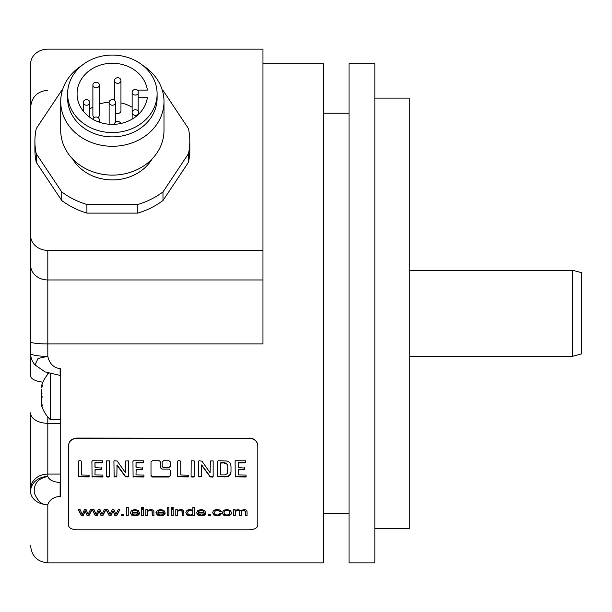 <?xml version="1.0" encoding="UTF-8"?>
<svg xmlns="http://www.w3.org/2000/svg" width="612" height="612" viewBox="0 0 612 612"><rect width="100%" height="100%" fill="white"/><g stroke="black" fill="none" stroke-linecap="round" stroke-linejoin="round"><path stroke-width="0.92" d="M112.99 510.722L114.957 515.35L116.716 515.725L114.957 515.725L112.99 510.722L110.971 515.725L109.204 515.725L106.151 509.666L107.896 509.666L110.076 514.493L112.18 509.666L113.916 509.666L115.905 514.371L118.192 509.666L119.837 509.666L116.716 515.725M119.837 509.291L116.716 515.35M106.151 509.291L109.204 515.35L110.971 515.35M110.971 515.725L112.99 511.097M249.199 438.284C254.424 438.743 257.292 441.198 257.805 445.666L257.805 525.364C257.292 528.087 254.424 529.564 249.199 529.793L77.074 529.793C71.849 529.564 68.98 528.087 68.468 525.364L68.468 445.666C68.98 441.198 71.849 438.743 77.074 438.284L249.199 438.284L77.074 438.07C71.994 438.383 69.125 440.839 68.468 445.444L68.468 445.666M151.003 475.907L152.38 477.008L168.989 477.008L170.365 475.907L170.365 470.261L168.989 469.106L162.019 469.106L160.642 467.951L160.642 461.945L159.265 460.729L152.38 460.729L151.003 461.945L151.003 475.907M168.989 460.729L163.565 460.729L162.188 461.945L162.188 466.635L163.565 467.805L168.989 467.805L170.365 466.635L170.365 461.945L168.989 460.729M89.054 476.97L89.13 475.18L81.671 475.011L81.541 461.502L80.822 460.729L78.917 460.729L78.367 461.341L78.443 476.863L89.054 476.97L89.054 476.572L78.894 476.618L78.367 475.876M102.938 476.947L102.885 475.073L95.189 474.95L94.975 474.514L95.135 469.848L100.881 469.718L101.538 468.065L95.059 467.576L95.028 462.963L102.357 462.794L102.571 460.798L92.412 460.729L91.907 461.502L92.068 476.886L102.571 477.008L102.938 476.549L102.571 477.008M109.556 476.901L109.579 460.874L106.587 460.828L106.488 476.419L107.069 477.008L109.104 477.008L109.556 476.511L109.104 477.008M128.551 476.886L128.543 460.92L125.743 460.966L125.529 472.762L117.175 460.989L114.398 460.729L113.916 461.318L114.153 476.947L116.831 476.863L117.068 465.319L125.215 476.503L128.069 477.054L128.551 476.488L128.069 477.054M143.973 476.947L143.919 475.073L136.216 474.95L136.009 474.514L136.162 469.848L141.907 469.718L142.565 468.065L136.086 467.576L136.063 462.963L143.384 462.794L143.598 460.798L133.439 460.729L132.942 461.502L133.095 476.886L143.598 477.008L143.973 476.549L143.598 477.008M188.228 476.97L188.305 475.18L180.846 475.011L180.716 461.502L179.997 460.729L178.092 460.729L177.541 461.341L177.618 476.863L188.228 476.97L188.228 476.572L178.069 476.618L177.541 475.876M194.149 476.901L194.18 460.874L191.189 460.828L191.082 476.419L191.663 477.008L193.706 477.008L194.149 476.511L193.706 477.008M213.144 476.886L213.144 460.92L210.344 460.966L210.13 472.762L201.983 461.219L198.992 460.729L198.518 461.318L198.755 476.947L201.425 476.863L201.662 465.319L210.207 476.924L212.67 477.054L213.144 476.488L212.67 477.054M230.303 474.728L230.999 472.112L230.999 466.16L230.364 463.468L228.689 461.815L226.264 460.974L218.063 460.729L217.535 461.502L217.719 476.863L226.425 476.87L228.597 476.213L230.303 474.331L228.597 475.815L224.306 477.008M246.131 476.947L246.078 475.073L238.382 474.95L238.167 474.514L238.328 469.848L244.073 469.718L244.731 468.065L238.252 467.576L238.221 462.963L245.55 462.794L245.764 460.798L235.605 460.729L235.1 461.502L235.26 476.886L245.764 477.008L246.131 476.549L245.764 477.008M235.1 461.502L235.26 476.886M81.419 515.725L78.367 509.666L80.111 509.666L82.291 514.493L84.395 509.666L86.131 509.666L88.12 514.371L90.408 509.666L92.052 509.666L88.931 515.725L87.172 515.725L85.206 511.097L83.186 515.725L81.419 515.35L83.186 515.725M95.311 515.725L92.259 509.666L94.003 509.666L96.183 514.493L98.287 509.666L100.024 509.666L102.013 514.371L104.3 509.666L105.945 509.666L102.824 515.725L101.064 515.725L99.098 511.097L97.079 515.725L95.311 515.35L97.079 515.725M123.655 514.585L123.655 515.725L121.734 515.725L121.734 514.585L121.734 515.35L123.655 515.35L123.655 514.585L121.734 514.585M128.252 507.272L128.252 515.725L126.562 515.725L126.562 507.272L126.562 515.35L128.252 515.35L128.252 507.272L126.562 507.272M139.444 513.942L137.7 513.812L136.66 514.746L135.068 515.036L132.98 514.516L132.054 513.001L139.49 513.001L138.236 510.377L134.969 509.528L131.603 510.393L130.31 512.795L131.588 515.067L135.061 515.862L137.914 515.358L139.444 513.942M143.269 507.272L143.269 508.503L141.579 508.503L141.579 507.272L141.579 508.128L143.269 508.128L143.269 507.272L141.579 507.272M143.269 509.666L143.269 515.725L141.579 515.725L141.579 509.666L141.579 515.35L143.269 515.35L143.269 509.666L141.579 509.666M147.53 512.458L147.53 515.725L145.84 515.725L145.84 509.666L145.84 515.35L147.53 515.35L147.53 512.083L148.318 510.867L150.185 510.439L152.059 511.135L152.258 515.725L153.949 515.725L153.849 511.035L152.197 509.735L150.537 509.528L147.362 510.553L147.362 509.666L145.84 509.666M165.118 513.942L163.373 513.812L162.325 514.746L160.742 515.036L158.653 514.516L157.728 513.001L165.163 513.001L163.901 510.377L160.635 509.528L157.276 510.393L155.976 512.795L157.253 515.067L160.734 515.862L163.588 515.358L165.118 513.942M168.897 507.272L168.897 515.725L167.206 515.725L167.206 507.272L167.206 515.35L168.897 515.35L168.897 507.272L167.206 507.272M173.211 507.272L173.211 508.503L171.521 508.503L171.521 507.272L171.521 508.128L173.211 508.128L173.211 507.272L171.521 507.272M173.211 509.666L173.211 515.725L171.521 515.725L171.521 509.666L171.521 515.35L173.211 515.35L173.211 509.666L171.521 509.666M177.48 512.458L177.48 515.725L175.789 515.725L175.789 509.666L175.789 515.35L177.48 515.35L177.48 512.083L178.26 510.867L180.127 510.439L182.009 511.135L182.2 515.725L183.891 515.725L183.791 511.035L182.139 509.735L180.486 509.528L177.312 510.553L177.312 509.666L175.789 509.666M192.849 507.272L194.524 507.272L194.524 515.725L192.956 515.725L192.956 514.983L190.171 515.862L187.968 515.472L186.423 514.386L185.88 512.749L186.369 511.089L187.869 509.926L190.095 509.528L192.849 510.377L192.849 507.272L192.849 510.003M205.762 513.942L204.01 513.812L202.97 514.746L201.386 515.036L199.298 514.516L198.372 513.001L205.808 513.001L204.546 510.377L201.279 509.528L197.921 510.393L196.62 512.795L197.898 515.067L201.371 515.862L204.224 515.358L205.762 513.942M210.291 514.585L210.291 515.725L208.363 515.725L208.363 514.585L208.363 515.35L210.291 515.35L210.291 514.585L208.363 514.585M221.399 513.682L219.739 513.552L218.889 514.677L217.229 515.036L215.217 514.501L214.452 512.734L215.248 510.959L217.321 510.393L218.759 510.706L219.593 511.64L221.238 511.487L219.915 510.041L217.26 509.528L214.873 509.911L213.244 511.035L212.708 512.764L213.948 515.074L217.245 515.862L219.999 515.289L221.399 513.682M223.763 510.217L222.217 512.741L223.502 515.067L226.891 515.862L229.301 515.503L230.984 514.485L231.565 512.657L230.257 510.37L226.891 509.528L223.763 510.217M235.238 512.627L235.238 515.725L233.547 515.725L233.547 509.666L233.547 515.35L235.238 515.35L235.505 511.349L237.708 510.439L239.055 510.791L239.476 511.831L239.476 515.725L241.166 515.725L241.166 512.252L241.855 510.875L244.616 510.615L245.381 511.953L245.381 515.725L247.064 515.725L247.064 511.609L246.261 510.041L243.981 509.528L240.898 510.615L238.083 509.528L235.054 510.538L235.054 509.666L233.547 509.666M262.969 63.694L323.212 63.694L323.212 562.856L47.812 562.856L47.812 504.648C49.388 499.859 53.496 497.074 60.121 496.294L60.718 496.294L60.718 368.722L60.121 368.722L60.121 375.416L45.02 371.889L35.022 364.89L38.043 358.456L47.812 356.337C49.388 363.559 53.496 367.682 60.121 368.722M68.468 445.444L68.468 524.989M257.805 445.666L257.805 445.444C257.147 440.839 254.278 438.383 249.199 438.07M257.805 445.444L257.805 524.989M30.6 491.451A17.212 14.91 0 0 1 47.812 476.541L47.812 423.297A17.212 10.48 0 0 1 30.6 412.825L30.6 491.451A17.212 13.196 0 0 0 47.812 504.648C49.388 499.859 53.496 497.074 60.121 496.294L60.121 482.531L60.718 482.531M262.969 279.959L262.969 343.929L47.812 343.929L47.812 279.959L262.969 279.959L262.969 49.144L47.812 49.144A17.212 14.91 0 0 0 30.6 64.046L30.6 235.475A17.212 14.91 0 0 0 47.812 250.377L262.969 250.377M30.6 350.898L30.6 235.475M30.6 375.852L30.6 343.975L30.6 375.852A17.212 6.587 0 0 0 42.901 382.171M30.6 99.963L30.6 353.369A17.212 2.968 0 0 0 47.812 356.337L47.812 343.929A17.212 2.111 0 0 1 30.6 341.81M62.546 89.788A77.456 67.083 0 0 0 61.736 90.385L36.276 128.574A77.456 67.083 0 0 0 34.899 141.15L34.899 149.756A77.456 67.083 0 0 0 36.276 162.341L61.736 200.529A77.456 67.083 0 0 0 86.904 213.114L137.815 213.114A77.456 67.083 0 0 0 162.983 200.529L188.442 162.341A77.456 67.083 0 0 0 189.812 149.756L189.812 141.15A77.456 67.083 0 0 0 188.442 128.574L162.983 90.385A77.456 67.083 0 0 0 162.172 89.788M44.217 356.689L44.821 356.597M45.357 356.528L46.099 356.444M47.063 356.375L47.812 356.337M60.121 482.531C53.275 481.988 49.167 479.992 47.812 476.541C38.112 478.217 33.606 483.687 34.295 492.974C37.86 501.519 42.366 505.413 47.812 504.648M50.391 373.924L50.391 419.71L60.718 419.71M41.777 403.354L42.327 406.047L41.754 405.618C41.035 403.836 41.035 403.836 41.754 405.618C41.035 403.836 41.035 403.836 41.754 405.618L41.777 405.672M42.327 406.047L41.754 405.618L42.297 405.618M41.907 403.805L42.037 404.295L41.295 404.486M41.601 405.236L41.754 405.618M41.44 389.201L41.754 403.27L41.907 397.785M42.06 397.448L42.228 396.783M42.136 394.006L41.884 393.417M41.524 386.172L41.754 385.614C41.035 387.396 41.035 387.396 41.754 385.614L42.327 385.178L41.754 385.614C42.503 384.29 42.503 385.078 41.754 387.954L42.037 386.937L41.295 386.746M42.297 385.614L41.754 385.614L42.228 384.856M188.442 162.341L188.442 153.734A77.456 67.083 0 0 0 189.812 141.15M162.983 200.529L162.983 191.923L188.442 153.734M137.815 213.114L137.815 204.507A77.456 67.083 0 0 0 162.983 191.923M86.904 213.114L86.904 204.507L137.815 204.507M61.736 200.529L61.736 191.923A77.456 67.083 0 0 0 86.904 204.507M36.276 162.341L36.276 153.734L61.736 191.923M34.899 141.15A77.456 67.083 0 0 0 36.276 153.734M152.143 158.906A44.752 38.755 180 0 1 112.356 179.913A44.752 38.755 180 0 1 72.576 158.906M142.986 65.561A51.638 44.722 0 0 1 163.993 101.561L163.993 130.394A51.638 44.722 180 0 1 112.356 175.116A51.638 44.722 180 0 1 60.718 130.394L60.718 101.561A51.638 44.722 0 0 1 81.733 65.561M163.993 101.561A51.638 44.722 180 0 1 112.356 146.283A51.638 44.722 180 0 1 60.718 101.561M157.108 98.119A44.752 38.755 180 0 1 112.356 136.881A44.752 38.755 180 0 1 67.603 98.119L67.603 93.82A44.752 38.755 0 0 0 112.356 132.575A44.752 38.755 0 0 0 157.108 93.82L157.108 98.119M157.108 93.82A44.752 38.755 0 0 0 112.356 55.065A44.752 38.755 0 0 0 67.603 93.82M147.385 90.094A35.282 30.562 0 0 0 110.206 63.319A35.282 30.562 0 0 0 77.074 93.82A35.282 30.562 0 0 0 110.206 124.32A35.282 30.562 0 0 0 147.385 97.545L138.174 97.545L138.174 90.094L147.385 90.094M132.138 107.238A35.282 30.562 0 0 0 120.954 102.908M109.15 102.112A35.282 30.562 0 0 0 99.335 104.147M92.886 107.062A35.282 30.562 0 0 0 89.765 109.074M138.174 97.545L138.174 111.208M92.886 85.045A3.228 2.792 0 0 0 93.605 86.805A3.228 2.792 0 0 0 97.186 87.684A3.228 2.792 0 0 0 99.335 85.045A3.228 2.792 0 0 0 98.616 83.286A3.228 2.792 0 0 0 95.036 82.413A3.228 2.792 0 0 0 92.886 85.045L92.886 115.171A3.228 2.792 0 0 0 93.605 116.93A3.228 2.792 0 0 0 94.302 117.489M97.92 117.489A3.228 2.792 0 0 0 99.335 115.171L99.335 85.045M115.584 112.769A3.228 2.792 0 0 0 120.885 111.254A3.228 2.792 0 0 0 120.954 110.673L120.954 80.555A3.228 2.792 0 0 0 118.062 77.778A3.228 2.792 0 0 0 114.574 79.973A3.228 2.792 0 0 0 114.498 80.555A3.228 2.792 0 0 0 117.389 83.331A3.228 2.792 0 0 0 120.885 81.136A3.228 2.792 0 0 0 120.954 80.555M133.898 115.064A3.228 2.792 0 0 0 138.595 112.577A3.228 2.792 0 0 0 136.828 110.084A3.228 2.792 0 0 0 132.138 112.577A3.228 2.792 0 0 0 133.898 115.064M120.816 123.486A3.228 2.792 0 0 0 117.252 121.528A3.228 2.792 0 0 0 114.498 124.297A3.228 2.792 0 0 0 114.498 124.32L114.498 124.297M98.31 121.849A3.228 2.792 0 0 0 98.616 121.559A3.228 2.792 0 0 0 99.335 119.799A3.228 2.792 0 0 0 97.186 117.167A3.228 2.792 0 0 0 93.605 118.04A3.228 2.792 0 0 0 92.932 119.325M86.537 99.634A3.228 2.792 0 0 0 83.316 102.426A3.228 2.792 0 0 0 86.537 105.218A3.228 2.792 0 0 0 89.765 102.426A3.228 2.792 0 0 0 86.537 99.634M138.174 90.905A3.228 2.792 0 0 0 133.898 89.78A3.228 2.792 0 0 0 132.138 92.274A3.228 2.792 0 0 0 136.828 94.761A3.228 2.792 0 0 0 138.174 93.644M112.356 105.218A3.228 2.792 0 0 0 115.584 102.426A3.228 2.792 0 0 0 112.356 99.634A3.228 2.792 0 0 0 109.135 102.426A3.228 2.792 0 0 0 112.356 105.218M323.212 113.182L349.031 113.182M323.212 513.376L349.031 513.376M349.031 562.856L349.031 63.694L374.85 63.694L374.85 562.856L349.031 562.856M374.85 528.431L409.275 528.431L409.275 98.119L374.85 98.119M409.275 270.32L572.794 270.32L572.794 356.238L409.275 356.238M572.794 356.238L581.4 353.927L581.4 272.631L572.794 270.32M151.003 475.509L152.38 476.618L168.989 476.618L168.989 477.008M170.365 475.509L168.989 476.618M170.365 466.229L168.989 467.4L163.565 467.4L162.188 466.229M101.538 467.667L100.881 469.312L95.135 469.45L94.975 474.116M102.701 462.068L95.028 462.557L94.921 466.749M91.907 461.096L92.068 476.886M102.571 476.618L92.068 476.488M102.357 462.389L102.357 462.794M95.028 462.557L95.028 462.963M94.921 462.81L94.921 463.215M95.135 469.45L95.135 469.848M94.975 469.848L94.975 470.246M109.104 476.618L106.587 476.511L106.488 476.021M109.663 476.128L109.556 476.511M128.069 476.656L125.613 476.534L117.068 464.913L116.831 476.465L114.153 476.549L113.916 475.975M128.65 475.876L128.551 476.488M125.613 476.534L125.613 476.924M125.215 476.105L125.215 476.503M116.938 465.411L116.938 465.816M116.831 476.465L116.831 476.863M142.565 467.667L141.907 469.312L136.162 469.45L136.009 474.116M143.728 462.068L136.063 462.557L135.956 466.749M132.942 461.096L133.095 476.886M143.598 476.618L133.095 476.488M143.384 462.389L143.384 462.794M136.063 462.557L136.063 462.963M135.956 462.81L135.956 463.215M136.162 469.45L136.162 469.848M136.009 469.848L136.009 470.246M193.706 476.618L191.189 476.511L191.082 476.021M194.256 476.128L194.149 476.511M212.67 476.656L210.207 476.534L201.662 464.913L201.425 476.465L198.755 476.549L198.518 475.975M213.251 475.876L213.144 476.488M210.207 476.534L210.207 476.924M209.817 476.105L209.817 476.503M201.532 465.411L201.532 465.816M201.425 476.465L201.425 476.863M224.306 476.618L218.17 476.618L217.535 475.876M230.999 471.714L230.303 474.331M227.825 471.431L227.825 465.954L226.647 463.322L223.487 462.527L220.794 462.672L220.71 474.101M227.825 466.359L227.435 473.504L225.048 474.904L221.376 474.988L220.71 474.491L220.794 463.077L223.487 462.94L226.647 463.728L227.825 465.954M220.71 463.039L220.71 463.445M220.794 462.672L220.794 463.077M244.731 467.667L244.073 469.312L238.328 469.45L238.167 474.116M245.894 462.068L238.221 462.557L238.122 466.749M245.764 476.618L235.26 476.488M245.55 462.389L245.55 462.794M238.221 462.557L238.221 462.963M238.122 462.81L238.122 463.215M238.328 469.45L238.328 469.848M238.167 469.848L238.167 470.246M92.052 509.291L88.931 515.35L87.172 515.35L85.206 510.722L83.186 515.35M78.367 509.291L81.419 515.35M105.945 509.291L102.824 515.35L101.064 515.35L99.098 510.722L97.079 515.35M92.259 509.291L95.311 515.35M132.054 513.001L139.49 513.001M139.444 513.567L137.914 514.983L135.061 515.488L131.588 514.692L130.31 512.42M137.715 512.16L137.08 510.622L134.984 510.018L133.026 510.5L132.146 512.16L133.026 510.875L134.984 510.393L137.08 510.997L137.715 512.16L132.146 512.16M153.949 515.35L152.258 515.35L152.258 511.709L151.355 510.255L148.318 510.492L147.53 512.083M147.362 509.666L147.362 510.171M157.728 513.001L165.163 513.001M165.118 513.567L163.588 514.983L160.734 515.488L157.253 514.692L155.976 512.42M163.389 512.16L162.746 510.622L160.658 510.018L158.692 510.5L157.82 512.16L158.692 510.875L160.658 510.393L162.746 510.997L163.389 512.16L157.82 512.16M183.891 515.35L182.2 515.35L182.2 511.709L181.305 510.255L178.26 510.492L177.48 512.083M177.312 509.666L177.312 510.171M192.956 515.35L194.524 515.35L194.524 507.272M192.956 514.983L190.171 515.488L187.968 515.097L186.423 514.011L185.88 512.374M192.987 512.833L192.199 510.615L190.255 510.026L188.366 510.592L187.616 512.749L188.366 510.966L190.255 510.4L192.199 510.989L192.987 512.833L192.206 514.501L190.324 515.036L188.419 514.478L187.616 512.749M198.372 513.001L205.808 513.001M205.762 513.567L204.224 514.983L201.371 515.488L197.898 514.692L196.62 512.42M204.033 512.16L203.391 510.622L201.302 510.018L199.336 510.5L198.464 512.16L199.336 510.875L201.302 510.393L203.391 510.997L204.033 512.16L198.464 512.16M221.238 511.112L219.593 511.265L218.759 510.332L217.321 510.018L215.248 510.584L214.452 512.734M221.399 513.3L219.999 514.914L217.245 515.488L213.948 514.7L212.708 512.389M231.565 512.282L230.984 514.111L229.301 515.128L226.891 515.488L223.502 514.692L222.217 512.366M229.829 512.711L228.98 510.615L226.891 510.026L224.788 510.607L223.954 512.741L224.788 510.989L226.891 510.4L228.98 510.989L229.829 512.711L228.987 514.462L226.891 515.036L224.788 514.478L223.954 512.741M247.064 515.35L245.381 515.35L245.381 511.578L244.616 510.232L241.855 510.5L241.166 511.877L241.166 515.35L239.476 515.35L239.055 510.416L236.385 510.301L235.505 510.974L235.238 512.252M235.054 509.666L235.054 510.163M30.6 265.057A17.212 14.91 0 0 0 47.812 279.959L47.812 250.377M30.6 488.973A17.212 14.91 0 0 1 47.812 474.071L60.718 474.071M60.718 423.297L47.812 423.297L47.812 416.956M47.812 374.269L47.812 373.06M152.38 476.618L152.38 477.008M168.989 467.4L168.989 467.805M163.565 467.4L163.565 467.805M78.894 476.618L78.894 477.008M78.443 476.465L78.443 476.863M92.519 476.618L92.519 477.008M95.61 462.435L95.61 462.84M101.355 468.914L101.355 469.32M100.881 469.312L100.881 469.718M95.717 469.335L95.717 469.741M107.069 476.618L107.069 477.008M106.587 476.511L106.587 476.901M126.164 476.633L126.164 477.031M117.519 465.388L117.519 465.793M117.068 464.913L117.068 465.319M116.349 476.618L116.349 477.008M114.635 476.618L114.635 477.008M114.153 476.549L114.153 476.947M133.546 476.618L133.546 477.008M136.644 462.435L136.644 462.84M142.382 468.914L142.382 469.32M141.907 469.312L141.907 469.718M136.751 469.335L136.751 469.741M178.069 476.618L178.069 477.008M177.618 476.465L177.618 476.863M191.663 476.618L191.663 477.008M191.189 476.511L191.189 476.901M210.765 476.633L210.765 477.031M202.113 465.388L202.113 465.793M201.662 464.913L201.662 465.319M200.95 476.618L200.95 477.008M199.229 476.618L199.229 477.008M198.755 476.549L198.755 476.947M228.597 475.815L228.597 476.213M226.425 476.48L226.425 476.87M218.17 476.618L218.17 477.008M217.719 476.465L217.719 476.863M221.292 462.527L221.292 462.94M223.487 462.527L223.487 462.94M226.647 463.322L226.647 463.728M235.712 476.618L235.712 477.008M238.802 462.435L238.802 462.84M244.548 468.914L244.548 469.32M244.073 469.312L244.073 469.718M238.91 469.335L238.91 469.741M224.788 510.607L224.788 510.989M244.616 510.232L244.616 510.615M47.812 90.255C37.355 91.272 31.617 97.01 30.6 107.467M47.812 562.856C37.355 561.839 31.617 556.101 30.6 545.644M30.6 353.369L30.6 353.369A17.212 17.212 0 0 0 35.022 364.882M60.718 375.416L60.121 375.416M41.218 404.295A33.278 33.278 0 0 0 50.391 419.71M48.616 373.351A33.278 33.278 0 0 0 41.218 386.937M138.595 114.26L138.595 112.577M132.138 119.126L132.138 92.274M99.335 122.224L99.335 119.799M83.316 111.17L83.316 102.426M89.765 117.29L89.765 102.426M114.498 100.33L114.498 80.555M115.584 122.201L115.584 102.426M109.135 124.251L109.135 102.426M101.546 467.583L101.546 467.981M142.581 467.583L142.581 467.981M244.739 467.583L244.739 467.981"/></g></svg>
